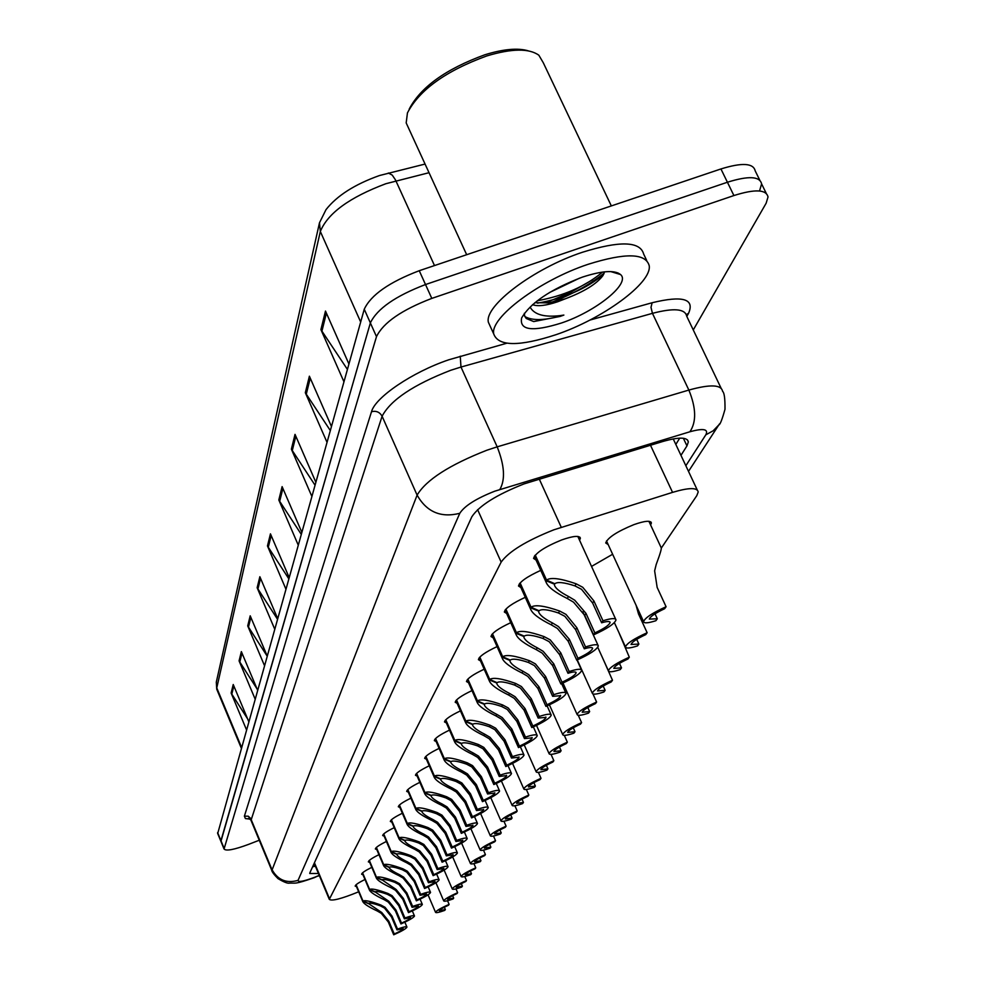 <?xml version="1.0" encoding="UTF-8"?>
<svg xmlns="http://www.w3.org/2000/svg" width="984" height="984" viewBox="0 0 984 984"><rect width="100%" height="100%" fill="white"/><g stroke="black" fill="none" stroke-linecap="round" stroke-linejoin="round"><path stroke-width="1.48" d="M608.173 544.582L605.713 542.959C607.804 537.596 617.177 531.495 633.831 524.657C644.729 520.831 650.584 520.278 651.396 522.971L650.609 524.976M536.083 560.093L533.562 558.383C535.481 552.959 544.865 546.809 561.716 539.921C573.192 535.923 579.404 535.345 580.375 538.187L579.588 540.29M661.371 547.977L696.758 495.702L698.197 491.975C697.373 487.4 688.825 487.523 672.552 492.369L553.721 529.859C526.231 540.819 508.703 551.569 501.151 562.11L329.296 899.339C331.608 901.356 341.399 898.847 358.668 891.799M591.532 566.415L612.626 554.263M520.905 587.583L518.506 586.021C519.552 581.901 526.957 576.686 540.733 570.376M506.637 613.462L504.349 612.023C505.272 608.235 512.246 603.34 525.284 597.313M493.181 637.853L491.004 636.525C491.828 633.056 498.408 628.432 510.757 622.675M480.487 660.891L478.409 659.674C479.134 656.463 485.358 652.109 497.08 646.599M468.495 682.687L466.49 681.555C467.142 678.591 473.033 674.471 484.177 669.206M457.129 703.326L455.211 702.281C455.789 699.538 461.385 695.639 471.976 690.596M446.355 722.908L444.51 721.936C445.026 719.39 450.34 715.7 460.438 710.879M436.121 741.518L434.338 740.62C434.817 738.234 439.873 734.74 449.503 730.116M426.392 759.205L424.67 758.369C425.1 756.155 429.922 752.834 439.11 748.394M417.13 776.056L415.469 775.281C415.863 773.215 420.451 770.041 429.245 765.786M408.298 792.132L406.699 791.407C407.056 789.463 411.435 786.45 419.848 782.354M399.885 807.458L398.323 806.782C398.643 804.961 402.837 802.095 410.906 798.159M391.829 822.107L390.328 821.48C390.623 819.77 394.633 817.028 402.37 813.251M384.141 836.129L382.678 835.539C382.948 833.928 386.786 831.308 394.215 827.667M376.774 849.549L375.359 848.995C375.605 847.47 379.295 844.973 386.417 841.468M369.726 862.402L368.348 861.886C368.569 860.446 372.112 858.048 378.963 854.678M362.961 874.727L361.62 874.247C361.829 872.894 365.224 870.594 371.817 867.347M356.466 886.572L355.163 886.117C355.347 884.837 358.619 882.623 364.966 879.487M579.65 278.091L549.318 292.617L579.65 278.091M429.024 172.704L385.851 183.725C349.566 197.353 327.733 213.257 320.329 231.474L319.48 222.802L325.999 209.653C336.971 195.681 354.818 184.303 379.529 175.521L425.063 164.057M617.239 273.552L617.89 272.863M592.651 279.69L570.671 292.322L547.055 302.223M220.933 841.394L370.365 322.924C377.081 308.804 395.47 296.012 425.518 284.536L727.41 182.237C748.443 175.669 759.845 176.222 761.604 183.885L759.759 190.207M247.599 718.849L231.129 693.031L246.455 729.685M248.731 721.543L233.233 684.52L231.129 693.031M257.045 688.898L239.075 660.867L255.065 698.935M257.55 690.091L241.363 651.617L239.075 660.867M267.094 656.008L247.722 625.885L264.438 665.491M267.144 655.861L250.207 615.812L247.722 625.885M277.427 619.12L257.144 587.731L274.659 628.997M277.623 618.456L259.862 576.722L257.144 587.731M347.401 369.381L320.907 329.591L343.933 381.743M348.914 363.982L325.483 311.067L320.907 329.591M330.28 430.475L305.323 392.702L326.983 442.247M331.423 426.429L309.394 376.196L305.323 392.702M314.978 485.1L291.375 449.159L311.83 496.342M315.803 482.16L295.028 434.362L291.375 449.159M301.202 534.263L278.816 499.97L298.201 545.001M301.78 532.221L282.113 486.625L278.816 499.97M288.755 578.715L267.464 545.948L285.864 589.01M289.112 577.423L270.452 533.845L267.464 545.948M217.698 833.534L364.252 309.234C370.894 294.991 389.221 282.15 419.246 270.711L720.94 168.953C741.961 162.434 753.375 163.061 755.183 170.835L759.759 180.146M680.965 455.346L686.967 445.887L688.345 441.902C687.41 437.019 678.837 436.896 662.638 441.545L524.042 483.907C496.502 494.792 479.097 505.739 471.853 516.76L309.898 872.746L309.751 873.509L318.472 873.509M604.201 273.134C589.195 285.04 571.409 294.843 550.819 302.555C571.409 294.843 589.195 285.04 604.201 273.134M259.259 840.238L248.657 844.346C234.167 849.721 225.976 851.271 224.057 848.995L376.491 336.639C383.28 322.654 401.73 309.911 431.804 298.398L733.904 195.545C754.949 188.928 766.327 189.408 768.024 196.972L766.142 203.221L693.265 329.935M217.587 833.276L220.822 841.123L370.365 322.924C377.081 308.804 395.47 296.012 425.518 284.536L727.41 182.237C748.443 175.669 759.845 176.222 761.604 183.885L766.216 193.294M315.409 866.191L312.617 866.769M679.735 438.138L675.824 444.436M535.259 555.111L546.563 580.117C550.499 577.104 560.376 578.334 576.193 583.819L582.749 587.288L593.942 600.99L602.971 620.781C611.248 618.21 615.59 617.927 615.996 619.932C614.606 623.758 607.128 628.739 593.586 634.864L584.73 615.369L573.549 602.171L567.276 598.493C555.074 592.442 548.027 587.054 546.145 582.343L546.194 580.769L534.816 555.628M554.226 583.475L554.533 585.394C555.726 588.567 560.388 592.27 568.494 596.476L574.754 600.215L585.997 613.389L594.877 632.921C604.188 628.567 609.256 625.098 610.105 622.503L609.846 621.937M610.105 622.503C609.871 621.113 607.042 621.212 601.63 622.786L592.626 603.032L581.507 589.293L574.939 585.886C564.176 582.356 557.485 581.642 554.853 583.746L546.563 580.117M554.57 584.225L546.194 580.769M593.586 634.864L594.877 632.921M601.63 622.786L602.971 620.781M655 613.795L657.3 618.788L655.885 620.719C648.062 623.192 643.966 623.487 643.585 621.593C645 617.841 652.503 612.897 666.082 606.734L657.152 587.411L654.631 570.843L656.205 564.472C660.178 553.844 661.826 548.248 661.162 547.682L648.911 521.311M657.3 618.788L649.329 619.084C650.215 616.538 655.319 613.081 664.643 608.715L666.082 606.734M520.13 582.946L531.053 607.239C534.804 604.422 544.337 605.689 559.65 611.027L565.997 614.397L576.833 627.706L585.542 646.931C593.635 644.372 597.903 644.04 598.309 645.922C596.993 649.514 589.81 654.249 576.735 660.153L568.174 641.211L557.35 628.395L551.261 624.828C539.355 618.936 532.492 613.758 530.659 609.281L519.712 583.426M538.506 610.498L538.789 612.269C539.958 615.283 544.496 618.838 552.418 622.933L558.481 626.55L569.367 639.342L577.952 658.333C586.919 654.151 591.802 650.842 592.602 648.407L592.38 647.903M592.602 648.407C592.356 647.103 589.588 647.238 584.287 648.813L575.603 629.625L564.828 616.292L558.469 612.983C548.051 609.527 541.594 608.788 539.084 610.756L531.053 607.239M538.826 611.212L530.696 607.854M576.735 660.153L577.952 658.333M584.287 648.813L585.542 646.931M505.899 609.121L516.465 632.737C520.044 630.117 529.257 631.408 544.091 636.611L550.24 639.883L560.745 652.81L569.17 671.506C577.091 668.972 581.261 668.591 581.679 670.362C580.437 673.732 573.5 678.259 560.868 683.954L552.59 665.528L542.11 653.056L536.194 649.6C524.583 643.88 517.879 638.887 516.108 634.631L505.505 609.576M523.709 635.91L523.992 637.546C525.112 640.424 529.552 643.844 537.289 647.816L543.18 651.334L553.721 663.769L562.024 682.232C570.683 678.197 575.394 675.049 576.144 672.773L575.935 672.318M576.144 672.773C575.886 671.543 573.168 671.715 567.989 673.277L559.588 654.618L549.146 641.666L542.983 638.444C532.898 635.086 526.661 634.323 524.263 636.156L516.465 632.737M524.017 636.574L516.133 633.327M560.868 683.954L562.024 682.232M567.989 673.277L569.17 671.506M492.492 633.794L502.713 656.771C506.145 654.323 515.05 655.627 529.441 660.707L535.419 663.893L545.591 676.463L553.746 694.655C561.495 692.146 565.591 691.727 566.021 693.388C564.841 696.549 558.149 700.879 545.923 706.389L537.904 688.456L527.731 676.316L522 672.958C510.647 667.386 504.103 662.576 502.381 658.53L492.123 634.213M509.773 659.858L510.044 661.371C511.127 664.114 515.456 667.41 523.021 671.273L528.74 674.68L538.974 686.795L547.006 704.765C555.382 700.879 559.933 697.853 560.634 695.713L560.462 695.319M560.634 695.713L552.639 696.315L544.496 678.161L534.373 665.565L528.396 662.441C518.617 659.157 512.578 658.37 510.29 660.079L502.713 656.771M510.056 660.485L502.406 657.324M545.923 706.389L547.006 704.765M552.639 696.315L553.746 694.655M479.835 657.091L489.737 679.464C493.021 677.164 501.656 678.493 515.628 683.437L521.422 686.537L531.298 698.763L539.195 716.487C546.784 714.003 550.806 713.548 551.237 715.11C550.117 718.099 543.648 722.244 531.815 727.57L524.042 710.104L514.165 698.283L508.593 695.011C497.486 689.587 491.102 684.95 489.429 681.088L479.479 657.472M496.625 682.466L496.871 683.868C497.929 686.475 502.16 689.661 509.552 693.425L515.124 696.734L525.05 708.529L532.836 726.032C540.942 722.281 545.333 719.39 545.997 717.373L545.837 717.016M545.997 717.373L538.15 718.049L530.265 700.374L520.438 688.124L514.632 685.073C505.136 681.863 499.294 681.063 497.104 682.675L489.737 679.464M496.883 683.056L489.442 679.981M531.815 727.57L532.836 726.032M538.15 718.049L539.195 716.487M636.697 639.329L638.874 644.065L637.546 645.885C629.883 648.333 625.861 648.677 625.467 646.894C626.796 643.388 634.028 638.665 647.14 632.724L638.505 613.942L636.058 605.221M638.874 644.065L631.051 644.471C631.876 642.085 636.783 638.788 645.775 634.594L647.14 632.724M619.465 663.376L621.507 667.878L620.264 669.587C612.761 672.023 608.801 672.404 608.407 670.731C609.662 667.435 616.636 662.921 629.305 657.189L618.924 632.589M621.507 667.878L613.819 668.382C614.606 666.143 619.33 662.995 628.026 658.948L629.305 657.189M603.192 686.057L605.135 690.35L603.955 691.961C596.599 694.372 592.712 694.79 592.307 693.216C593.5 690.116 600.228 685.786 612.491 680.251L603.167 659.206M605.135 690.35L597.571 690.94C598.309 688.837 602.872 685.823 611.273 681.912L612.491 680.251M604.483 271.855L602.971 275.532C596.698 283.933 584.127 291.695 565.234 298.828L548.432 302.912L534.841 302.691M565.234 298.828L557.682 301.756C546.034 305.655 537.645 306.627 532.516 304.659M409.172 109.15C420.635 87.145 445.85 69.015 484.829 54.784C503.328 49.077 517.818 47.761 528.297 50.836M408.532 128.043L406.183 122.914L407.45 112.889C419.43 89.876 445.85 70.897 486.723 55.953C511.717 48.45 529.097 48.204 538.838 55.215L543.279 62.742L611.335 205.927M556.009 334.683C519.146 346.712 498.396 346.491 493.759 334.031C489.638 317.869 539.527 280.378 588.112 264.302C625.455 252.593 645.824 253.072 649.231 265.778C651.912 283.084 602.429 319.05 556.009 334.683M490.475 326.848L488.372 322.248C484.14 305.889 533.881 268.238 582.442 252.261C619.772 240.613 640.178 241.215 643.671 254.081L646.648 260.354M582.245 277.168C601.937 270.748 614.705 269.874 620.56 274.561C631.064 283.281 596.021 311.51 561.323 323.047C532.504 332.038 519.281 330.353 521.618 317.992C530.339 302.998 550.536 289.382 582.245 277.168M524.312 313.318L524.706 316.184L526.243 318.484L533.685 321.571L560.179 316.418L563.869 315.077L560.056 315.63C544.669 317.401 534.804 314.757 530.438 307.697M537.264 300.784C563.844 295.864 585.591 286.295 602.515 272.088M524.866 316.553C532.615 321.005 545.616 320.513 563.869 315.077M537.522 303.158C564.41 298.373 586.476 288.743 603.709 274.29M467.867 679.108L477.474 700.903C480.623 698.751 488.987 700.091 502.566 704.925L508.199 707.939L517.793 719.845L525.456 737.114C532.885 734.654 536.821 734.162 537.264 735.651C536.194 738.455 529.933 742.44 518.47 747.594L510.93 730.571L501.336 719.046L495.899 715.872C485.05 710.583 478.814 706.094 477.191 702.416L467.535 679.477M484.177 703.831L484.423 705.147C485.456 707.631 489.589 710.706 496.822 714.372L502.234 717.582L511.877 729.082L519.429 746.143C527.289 742.514 531.532 739.747 532.172 737.84L532.024 737.52M532.172 737.84L524.46 738.59L516.821 721.37L507.264 709.439L501.619 706.475C492.394 703.326 486.736 702.514 484.645 704.027L477.474 700.903M484.436 704.384L477.191 701.395M518.47 747.594L519.429 746.143M524.46 738.59L525.456 737.114M456.539 699.956L465.863 721.211C468.888 719.181 476.994 720.534 490.192 725.257L495.678 728.197L505.013 739.808L512.443 756.635C519.736 754.199 523.586 753.683 524.029 755.085C523.021 757.741 516.944 761.567 505.825 766.561L498.507 749.956L489.171 738.726L483.894 735.638C473.267 730.472 467.166 726.143 465.592 722.613L456.219 700.301M472.406 724.064L472.627 725.282C473.636 727.668 477.671 730.632 484.755 734.212L490.032 737.336L499.405 748.553L506.735 765.195C514.361 761.678 518.47 759.008 519.072 757.213L518.949 756.93M519.072 757.213L511.508 758.037L504.091 741.247L494.804 729.624L489.306 726.721C480.34 723.646 474.854 722.822 472.837 724.249L465.863 721.211M472.64 724.593L465.592 721.678M505.825 766.561L506.735 765.195M511.508 758.037L512.443 756.635M445.789 719.734L454.854 740.46C457.757 738.554 465.629 739.919 478.482 744.531L483.808 747.397L492.898 758.713L500.118 775.134C507.264 772.735 511.053 772.194 511.483 773.51C510.524 776.032 504.632 779.709 493.833 784.556L486.723 768.356L477.646 757.385L472.492 754.384C462.099 749.341 456.133 745.146 454.596 741.776L445.481 720.054M461.238 743.24L461.447 744.384C462.431 746.659 466.379 749.537 473.316 753.031L478.458 756.069L487.572 767.016L494.706 783.252C502.098 779.845 506.083 777.286 506.662 775.589L506.539 775.318M506.662 775.589L499.232 776.462L492.025 760.079L482.984 748.75L477.634 745.921C468.913 742.92 463.575 742.084 461.644 743.424L454.854 740.46M461.459 743.744L454.596 740.903M493.833 784.556L494.706 783.252M499.232 776.462L500.118 775.134M592.971 693.978L596.611 702.047C584.742 707.398 578.235 711.543 577.104 714.458C577.51 715.946 581.323 715.503 588.53 713.117L589.65 711.58L587.817 707.508M589.65 711.58L582.221 712.256C582.922 710.264 587.337 707.385 595.468 703.609L596.611 702.047M578.272 715.294L581.581 722.65C570.08 727.84 563.783 731.813 562.713 734.568C563.131 735.971 566.87 735.503 573.943 733.141L575 731.69L573.254 727.803M575 731.69L567.694 732.428C568.358 730.546 572.626 727.791 580.498 724.138L581.581 722.65M564.312 735.38L567.35 742.182C556.194 747.2 550.093 751.026 549.072 753.633C549.49 754.962 553.168 754.457 560.093 752.12L561.101 750.743L559.441 747.041M561.101 750.743L553.931 751.542C554.558 749.771 558.678 747.127 566.317 743.584L567.35 742.182M435.58 738.517L444.387 758.75C447.191 756.954 454.842 758.307 467.351 762.834L472.554 765.626L481.397 776.671L488.421 792.686C495.419 790.312 499.146 789.758 499.577 791.013C498.654 793.399 492.947 796.942 482.455 801.653L475.53 785.822L466.687 775.121L461.668 772.182C451.484 767.274 445.641 763.203 444.153 759.968L435.297 738.812M450.635 761.456L450.832 762.526C451.779 764.716 455.653 767.495 462.455 770.903L467.462 773.867L476.342 784.556L483.279 800.41C490.45 797.101 494.325 794.641 494.866 793.03L494.767 792.784M494.866 793.03L487.572 793.965L480.561 777.963L471.767 766.905L466.551 764.15C458.052 761.21 452.874 760.361 451.016 761.628L444.387 758.75M450.832 761.936L444.153 759.168M482.455 801.653L483.279 800.41M487.572 793.965L488.421 792.686M425.875 756.364L434.448 776.13C437.142 774.433 444.583 775.798 456.785 780.226L461.853 782.956L470.463 793.731L477.302 809.377C484.165 807.028 487.818 806.449 488.261 807.643C487.375 809.906 481.828 813.325 471.619 817.901L464.891 802.44L456.268 791.985L451.373 789.119C441.386 784.322 435.678 780.374 434.227 777.274L425.605 756.659M440.549 778.774L440.746 779.783C441.668 781.874 445.457 784.58 452.111 787.889L457.007 790.792L465.666 801.234L472.406 816.72C479.38 813.51 483.144 811.136 483.661 809.611L483.574 809.389M483.661 809.611L476.49 810.582L469.675 794.961L461.102 784.174L456.022 781.468C447.745 778.59 442.702 777.741 440.906 778.934L434.448 776.13M440.746 779.23L434.215 776.536M471.619 817.901L472.406 816.72M476.49 810.582L477.302 809.377M416.638 773.375L424.99 792.673C427.585 791.074 434.83 792.44 446.724 796.769L451.668 799.439L460.069 809.967L466.711 825.256C473.464 822.944 477.043 822.341 477.486 823.473C476.637 825.625 471.238 828.922 461.312 833.374L454.756 818.257L446.355 808.036L441.57 805.244C431.779 800.558 426.183 796.72 424.781 793.756L416.367 773.633M430.943 795.269L431.14 796.204C432.025 798.209 435.74 800.841 442.271 804.076L447.056 806.905L455.494 817.114L462.062 832.243C468.851 829.131 472.492 826.843 472.997 825.391L472.91 825.195M472.997 825.391L465.949 826.4L459.319 811.136L450.943 800.595L445.998 797.962C437.917 795.134 433.022 794.285 431.287 795.416L424.99 792.673M431.127 795.699L424.768 793.055M461.312 833.374L462.062 832.243M465.949 826.4L466.711 825.256M407.831 789.574L415.961 808.454C418.471 806.941 425.531 808.294 437.13 812.538L441.964 815.146L450.155 825.428L456.637 840.385C463.255 838.097 466.785 837.482 467.216 838.553C466.391 840.607 461.152 843.792 451.484 848.122L445.088 833.337L436.896 823.35L432.222 820.619C422.628 816.031 417.142 812.304 415.765 809.463L407.573 789.82M421.792 810.976L421.976 811.861C422.849 813.793 426.49 816.339 432.898 819.512L437.56 822.267L445.789 832.243L452.197 847.052C458.802 844.014 462.345 841.812 462.837 840.422L462.751 840.25M462.837 840.422L455.912 841.48L449.442 826.548L441.275 816.253L436.441 813.67C428.569 810.902 423.796 810.053 422.124 811.124L415.961 808.454M421.964 811.394L415.752 808.811M451.484 848.122L452.197 847.052M455.912 841.48L456.637 840.385M399.43 805.035L407.351 823.497C409.787 822.071 416.662 823.423 427.991 827.581L432.702 830.127L440.709 840.188L447.019 854.813C453.526 852.55 456.982 851.923 457.412 852.944C456.625 854.899 451.521 857.986 442.099 862.205L435.863 847.741L427.868 837.962L423.292 835.293C413.883 830.804 408.508 827.187 407.167 824.444L399.184 805.269M413.059 825.97L413.231 826.806C414.092 828.651 417.659 831.136 423.944 834.235L428.495 836.929L436.539 846.695L442.775 861.172C449.221 858.232 452.665 856.092 453.132 854.776L453.071 854.604M453.132 854.776L446.33 855.859L440.02 841.259L432.05 831.185L427.327 828.663C419.639 825.945 414.99 825.096 413.378 826.105L407.351 823.497M413.231 826.363L407.155 823.842M442.099 862.205L442.775 861.172M446.33 855.859L447.019 854.813M551.028 754.371L553.844 760.706C543.008 765.577 537.104 769.254 536.12 771.727C536.538 772.981 540.154 772.465 546.956 770.152L547.916 768.836L546.341 765.294M547.916 768.836L540.856 769.697C541.458 768.012 545.456 765.466 552.873 762.034L553.844 760.706M538.383 772.379L541.015 778.295C530.487 783.03 524.755 786.573 523.808 788.922C524.238 790.115 527.781 789.574 534.472 787.286L535.37 786.044L533.869 782.649M535.37 786.044L528.433 786.942C528.998 785.355 532.885 782.895 540.093 779.574L541.015 778.295M526.354 789.476L528.814 795.035C518.58 799.635 513.008 803.055 512.098 805.281C512.529 806.425 516.01 805.859 522.578 803.596L523.439 802.415L522.012 799.168M523.439 802.415L516.612 803.35C517.154 801.849 520.93 799.475 527.928 796.253L528.814 795.035M514.89 805.748L517.19 810.988C507.227 815.453 501.815 818.75 500.954 820.877C501.373 821.96 504.804 821.369 511.249 819.143L512.074 818.011L510.708 814.912M512.074 818.011L505.358 818.995C505.874 817.556 509.54 815.269 516.354 812.144L517.19 810.988M503.943 821.234L506.108 826.191C496.403 830.533 491.139 833.719 490.303 835.748C490.721 836.769 494.103 836.179 500.438 833.965L501.225 832.894L499.921 829.918M501.225 832.894L494.608 833.915C495.112 832.538 498.679 830.336 505.309 827.286L506.108 826.191M391.398 819.807L399.135 837.876C401.484 836.511 408.188 837.876 419.258 841.935L423.858 844.432L431.681 854.272L437.843 868.589C444.227 866.351 447.634 865.723 448.064 866.683C447.302 868.552 442.333 871.541 433.132 875.649L427.056 861.492L419.233 851.923L414.768 849.315C405.531 844.924 400.267 841.406 398.963 838.762L391.165 820.029M404.719 840.287L404.891 841.074C405.716 842.857 409.221 845.268 415.383 848.294L419.848 850.926L427.696 860.496L433.784 874.678C440.069 871.799 443.427 869.733 443.87 868.478L443.809 868.319M443.87 868.478L437.179 869.585L431.029 855.293L423.243 845.441L418.631 842.981C411.115 840.311 406.577 839.463 405.027 840.422L399.135 837.876M404.879 840.668L398.951 838.208M433.132 875.649L433.784 874.678M437.179 869.585L437.843 868.589M383.723 833.928L391.275 851.615C393.551 850.324 400.094 851.677 410.906 855.674L415.408 858.109L423.046 867.74L429.061 881.762C435.334 879.548 438.692 878.909 439.11 879.831C438.384 881.615 433.538 884.505 424.571 888.515L418.631 874.653L410.992 865.268L406.613 862.722C397.548 858.417 392.382 854.998 391.103 852.451L383.502 834.137M396.749 853.989L396.909 854.727C397.708 856.437 401.152 858.786 407.204 861.75L411.57 864.321L419.246 873.694L425.186 887.58C431.312 884.776 434.584 882.771 435.014 881.578L434.953 881.43M435.014 881.578L428.434 882.722L422.431 868.724L414.817 859.081L410.303 856.658C402.96 854.051 398.545 853.202 397.032 854.112L391.275 851.615M396.896 854.346L391.091 851.935M424.571 888.515L425.186 887.58M428.434 882.722L429.061 881.762M376.38 847.445L383.748 864.764C385.949 863.546 392.345 864.899 402.923 868.811L407.327 871.197L414.793 880.631L420.672 894.358C426.835 892.168 430.131 891.516 430.549 892.402C429.848 894.112 425.113 896.916 416.367 900.827L410.562 887.236L403.083 878.048L398.815 875.563C389.91 871.344 384.83 868.011 383.588 865.563L376.159 847.642M389.111 867.089L389.27 867.79C390.058 869.438 393.428 871.726 399.381 874.628L403.649 877.15L411.152 886.326L416.958 899.929C422.936 897.199 426.121 895.255 426.539 894.112L426.49 893.989M426.539 894.112L420.057 895.28L414.202 881.566L406.749 872.119L402.345 869.758C395.162 867.199 390.845 866.351 389.381 867.211L383.748 864.764M389.258 867.433L383.576 865.071M416.367 900.827L416.958 899.929M420.057 895.28L420.672 894.358M369.332 860.397L376.54 877.371C378.68 876.215 384.916 877.556 395.273 881.393L399.578 883.73L406.884 892.968L412.628 906.424C418.692 904.271 421.927 903.607 422.345 904.444C421.669 906.079 417.044 908.81 408.495 912.623L402.825 899.314L395.519 890.299L391.337 887.863C382.579 883.73 377.598 880.483 376.392 878.122L369.135 860.594M381.792 879.647L396.06 889.438L403.391 898.429L409.073 911.762C414.904 909.105 418.028 907.223 418.421 906.116L418.372 906.006M418.421 906.116L412.05 907.309L406.318 893.866L399.037 884.616L394.719 882.304C387.696 879.782 383.477 878.933 382.063 879.757L376.54 877.371M381.94 879.967L376.38 877.666M408.495 912.623L409.073 911.762M412.05 907.309L412.628 906.424M362.592 872.82L369.627 889.45C371.706 888.355 377.807 889.684 387.93 893.46L392.149 895.747L399.307 904.8L404.916 917.998C410.882 915.858 414.067 915.194 414.485 915.993C413.821 917.568 409.319 920.212 400.955 923.939L395.408 910.876L388.262 902.057L384.154 899.671C375.556 895.612 370.673 892.439 369.492 890.163L362.383 872.992M374.781 891.676L388.778 901.221L395.949 910.04L401.509 923.115C407.204 920.52 410.254 918.687 410.636 917.629L410.599 917.531M410.636 917.629L404.363 918.835L398.754 905.661L391.632 896.596L387.401 894.333C380.525 891.861 376.405 891.012 375.039 891.787L369.627 889.45M374.916 891.996L369.467 889.733M400.955 923.939L401.509 923.115M404.363 918.835L404.916 917.998M356.11 884.739L362.998 901.049C365.015 900.003 370.98 901.332 380.894 905.034L385.027 907.285L392.038 916.153L397.524 929.093C403.391 926.977 406.527 926.313 406.946 927.076C406.294 928.589 401.89 931.159 393.723 934.8L388.299 921.996L381.288 913.336L377.266 911C368.816 907.014 364.018 903.927 362.862 901.725L355.913 884.911M368.053 903.238L381.78 912.537L388.815 921.184L394.252 934.013C399.824 931.467 402.788 929.696 403.169 928.687L403.132 928.589M403.169 928.687L396.995 929.905L391.509 916.977L384.523 908.097L380.39 905.87C373.662 903.435 369.627 902.599 368.299 903.337L362.998 901.049M368.176 903.533L362.838 901.319M393.723 934.8L394.252 934.013M396.995 929.905L397.524 929.093M493.488 836.019L495.53 840.705C486.071 844.936 480.942 848.024 480.143 849.955C480.561 850.926 483.882 850.324 490.106 848.134L490.856 847.101L489.614 844.247M490.856 847.101L484.362 848.159C484.841 846.843 488.31 844.715 494.767 841.75L495.53 840.705M483.488 850.127L485.419 854.567C476.207 858.688 471.213 861.676 470.438 863.521C470.856 864.456 474.116 863.841 480.241 861.676L480.955 860.692L479.762 857.95M480.955 860.692L474.559 861.763C475.014 860.52 478.396 858.454 484.682 855.576L485.419 854.567M473.919 863.62L475.752 867.826C466.76 871.849 461.89 874.751 461.139 876.51C461.558 877.396 464.768 876.769 470.795 874.641L471.471 873.694L470.34 871.061M471.471 873.694L465.174 874.801C465.617 873.607 468.913 871.603 475.051 868.798L475.752 867.826M464.756 876.523L466.49 880.532C457.708 884.456 452.96 887.26 452.246 888.958C452.652 889.794 455.813 889.167 461.742 887.051L462.394 886.141L461.312 883.62M462.394 886.141L456.195 887.273C456.625 886.129 459.836 884.198 465.826 881.455L466.49 880.532M455.973 888.884L457.622 892.697C449.048 896.535 444.411 899.265 443.71 900.877C444.116 901.688 447.24 901.049 453.058 898.958L453.698 898.084L452.652 895.661M453.698 898.084L447.572 899.228C447.991 898.146 451.127 896.264 456.97 893.583L457.622 892.697M447.536 900.729L449.11 904.382C440.734 908.121 436.207 910.766 435.531 912.316C435.937 913.091 438.999 912.451 444.731 910.385L445.346 909.548L444.337 907.211M445.346 909.548L439.319 910.704C439.725 909.659 442.775 907.838 448.495 905.231L449.11 904.382M539.269 479.06L561.261 527.289M314.609 864.296L313.564 864.665M477.609 509.663L501.151 562.11M650.486 445.248L672.552 492.369M314.437 862.759L329.456 898.589M388.348 173.012L392.235 175.103L395.433 179.838L434.498 265.569M241.289 748.098L216.751 689.231L216.296 682.158L216.984 689.784M360.673 322.002L320.329 231.474L216.763 687.902L241.523 747.286M217.624 832.587L224.094 848.331M364.252 309.234L376.491 336.639M419.246 270.711L431.804 298.398M720.94 168.953L733.904 195.545M268.238 547.387L271.178 535.542M279.64 501.483L282.888 488.408M292.236 450.746L295.84 436.219M306.233 394.363L310.255 378.151M321.879 331.35L326.393 313.133M257.882 589.121L260.563 578.346M248.423 627.214L250.871 617.374M239.752 662.146L241.99 653.118M231.781 694.274L233.835 685.971M685.848 465.727L705.823 434.805C708.714 429.073 703.412 428.052 689.907 431.767L494.731 491.201C476.231 498.494 464.583 505.862 459.799 513.291L298.054 880.36C298.066 882.439 303.589 881.418 314.622 877.285L319.247 875.366M271.842 870.582L417.105 495.124C426.146 479.909 449.393 464.94 486.859 450.229L497.178 446.847L460.992 367.044L450.709 370.279C413.452 384.719 390.587 400.033 382.099 416.232L251.006 820.373M250.33 819.168L245.397 818.553L244.389 816.142L371.509 411.718C376.208 410.562 379.738 412.075 382.099 416.232L417.105 495.124C426.712 512.024 440.943 518.076 459.799 513.291M249.85 818.713L248.534 818.294L250.834 819.955L271.695 870.2C271.805 871.652 273.896 874.456 277.968 878.589C283.822 882.094 287.66 883.607 289.493 883.128C295.827 882.808 293.761 884.813 314.327 877.654L317.844 875.969M371.509 411.718C375.175 397.376 412.333 372.124 448.655 359.824L506.735 343.231M589.908 320.071L652.121 302.74C682.736 295.323 694.889 298.853 688.554 313.318L686.807 316.418M499.847 489.503C505.456 479.688 504.571 465.469 497.178 446.847L688.861 390.07L652.454 313.342L460.992 367.044L460.241 356.183M689.907 431.767C696.537 421.915 696.192 408.028 688.861 390.07C710.14 384.154 721.383 384.584 722.588 391.349C724.31 392.641 725.11 398.618 724.999 409.282C722.121 419.614 720.067 424.817 718.824 424.916L719.513 423.87M721.075 388.163L686.684 316.159C685.147 308.742 673.732 307.795 652.454 313.342L651.002 307.377L652.121 302.74M298.054 880.36C286.319 883.669 277.574 879.954 271.805 869.241L250.674 818.405L248.226 816.203L244.389 816.142M686.328 314.597L688.554 313.318M705.823 434.805L713.154 430.82L718.824 424.916L688.505 471.385M683.363 438.261L686.967 445.887M592.626 603.032L593.942 600.99M574.939 585.886L576.193 583.819M567.276 598.493L568.494 596.476M584.73 615.369L585.997 613.389M575.603 629.625L576.833 627.706M558.469 612.983L559.65 611.027M551.261 624.828L552.418 622.933M568.174 641.211L569.367 639.342M559.588 654.618L560.745 652.81M542.983 638.444L544.091 636.611M536.194 649.6L537.289 647.816M552.59 665.528L553.721 663.769M544.496 678.161L545.591 676.463M528.396 662.441L529.441 660.707M522 672.958L523.021 671.273M537.904 688.456L538.974 686.795M530.265 700.374L531.298 698.763M514.632 685.073L515.628 683.437M508.593 695.011L509.552 693.425M524.042 710.104L525.05 708.529M516.821 721.37L517.793 719.845M501.619 706.475L502.566 704.925M495.899 715.872L496.822 714.372M510.93 730.571L511.877 729.082M504.091 741.247L505.013 739.808M489.306 726.721L490.192 725.257M483.894 735.638L484.755 734.212M498.507 749.956L499.405 748.553M492.025 760.079L492.898 758.713M477.634 745.921L478.482 744.531M472.492 754.384L473.316 753.031M486.723 768.356L487.572 767.016M480.561 777.963L481.397 776.671M466.551 764.15L467.351 762.834M461.668 772.182L462.455 770.903M475.53 785.822L476.342 784.556M469.675 794.961L470.463 793.731M456.022 781.468L456.785 780.226M451.373 789.119L452.111 787.889M464.891 802.44L465.666 801.234M459.319 811.136L460.069 809.967M445.998 797.962L446.724 796.769M441.57 805.244L442.271 804.076M454.756 818.257L455.494 817.114M449.442 826.548L450.155 825.428M436.441 813.67L437.13 812.538M432.222 820.619L432.898 819.512M445.088 833.337L445.789 832.243M440.02 841.259L440.709 840.188M427.327 828.663L427.991 827.581M423.292 835.293L423.944 834.235M435.863 847.741L436.539 846.695M431.029 855.293L431.681 854.272M418.631 842.981L419.258 841.935M414.768 849.315L415.383 848.294M427.056 861.492L427.696 860.496M422.431 868.724L423.046 867.74M410.303 856.658L410.906 855.674M406.613 862.722L407.204 861.75M418.631 874.653L419.246 873.694M414.202 881.566L414.793 880.631M402.345 869.758L402.923 868.811M398.815 875.563L399.381 874.628M410.562 887.236L411.152 886.326M406.318 893.866L406.884 892.968M394.719 882.304L395.273 881.393M391.337 887.863L391.878 886.978M402.825 899.314L403.391 898.429M398.754 905.661L399.307 904.8M387.401 894.333L387.93 893.46M384.154 899.671L384.683 898.81M395.408 910.876L395.949 910.04M391.509 916.977L392.038 916.153M380.39 905.87L380.894 905.034M377.266 911L377.77 910.175M388.299 921.996L388.815 921.184M651.396 522.971L650.953 522.012M580.375 538.187L579.945 537.227M315.237 865.809L312.764 866.424M673.228 438.913L697.262 489.983M314.191 863.3L329.296 899.339M216.296 682.158L319.48 222.802M224.057 848.995L220.822 841.123M317.93 876.178L319.333 875.576M687.324 439.737L688.345 441.902M615.652 619.157L577.829 536.44M546.145 582.343L534.349 556.255M643.585 621.593L606.501 540.929M598.001 645.246L582.799 611.79M530.659 609.281L519.281 583.979M581.409 669.76L577.018 660.03M516.108 634.631L505.112 610.068M565.775 692.847L561.63 683.622M502.381 658.53L491.766 634.655M551.015 714.618L547.104 705.872M489.429 681.088L479.159 657.878M625.467 646.894L614.373 622.626M608.407 670.731L597.755 647.3M592.307 693.216L577.264 659.92M466.674 254.721L406.183 122.914M493.759 334.031L488.372 322.248M610.72 271.572L620.56 274.561M537.067 735.208L533.365 726.893M477.191 702.416L467.228 679.833M523.857 754.691L520.351 746.77M465.592 722.613L455.936 700.62M511.323 773.153L508.002 765.601M454.596 741.776L445.235 720.349M577.104 714.458L562.971 683.031M562.713 734.568L549.404 704.827M549.072 753.633L536.514 725.429M499.429 790.681L496.268 783.473M444.153 759.968L435.063 739.082M488.126 807.347L485.112 800.459M434.227 777.274L425.383 756.893M477.363 823.202L474.497 816.609M424.781 793.756L416.171 773.854M467.105 838.306L464.374 832.009M415.765 809.463L407.401 790.017M457.314 852.722L454.706 846.683M407.167 824.444L399.012 805.453M536.12 771.727L524.238 744.937M523.808 788.922L512.553 763.424M512.098 805.281L501.409 780.976M500.954 820.877L490.782 797.667M490.303 835.748L480.623 813.547M447.966 866.474L445.469 860.68M398.963 838.762L391.017 820.189M439.036 879.635L436.638 874.075M391.103 852.451L383.354 834.284M430.475 892.23L428.188 886.879M383.588 865.563L376.023 847.79M422.284 904.284L420.082 899.142M376.392 878.122L369 860.717M414.424 915.846L412.308 910.901M369.492 890.163L362.272 873.115M406.884 926.94L404.854 922.168M362.862 901.725L355.802 885.01M480.143 849.955L470.893 828.688M470.438 863.521L461.594 843.128M461.139 876.51L452.677 856.929M452.246 888.958L444.128 870.114M443.71 900.877L435.924 882.746M435.531 912.316L428.04 894.825"/></g></svg>
